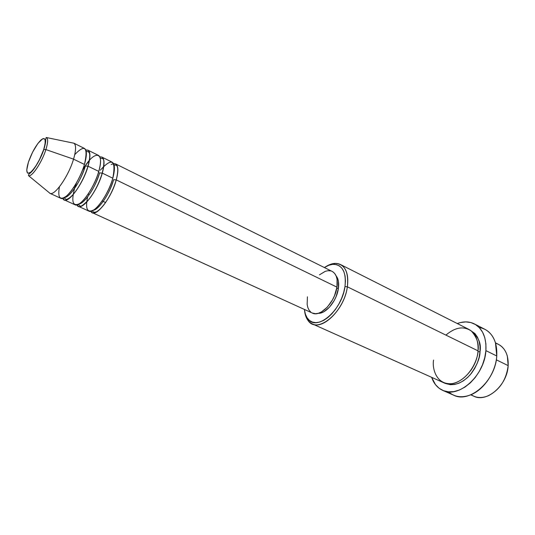 <?xml version="1.0" encoding="UTF-8"?>
<svg xmlns="http://www.w3.org/2000/svg" width="535" height="535" viewBox="0 0 535 535"><rect width="100%" height="100%" fill="white"/><g stroke="black" fill="none" stroke-linecap="round" stroke-linejoin="round"><path stroke-width="0.8" d="M43.689 149.566C39.938 159.972 35.584 167.542 30.609 172.277C26.429 174.778 25.707 171.361 28.455 162.018L32.615 152.114L37.891 143.447L42.586 138.839L43.736 138.538L44.592 138.899L45.127 139.923L45.114 143.788L43.689 149.566L39.403 159.811L35.778 166.104L32.2 170.779L30.609 172.277L28.128 173.307L27.332 172.825L26.757 169.969L28.455 162.018C32.06 152.04 36.306 144.631 41.195 139.789C45.515 136.86 46.351 140.123 43.689 149.566L43.689 149.566M29.03 175.748C32.702 176.169 42.191 161.543 45.89 149.586L43.85 149.472L45.89 149.586C42.004 162.165 31.859 177.332 28.556 175.687C28.168 175.079 28.723 174.209 30.227 173.093C33.852 170.324 40.861 158.915 43.837 149.472C46.15 141.507 45.569 141.113 45.742 139.234C45.956 137.936 46.264 137.421 46.659 137.682C48.183 139.006 47.929 142.979 45.89 149.586L73.549 159.149L45.89 149.586C48.13 142.23 48.21 138.19 46.144 137.468L73.957 143.226C76.244 145.032 76.11 150.335 73.549 159.149C68.58 176.249 54.43 196.405 49.869 193.309L48.846 192.379L50.069 193.389C54.811 195.924 68.654 175.968 73.549 159.149L84.463 164.452C88.315 147.125 85.078 143.841 74.753 154.615M111.18 164.519C117.653 161.724 119.352 166.853 116.269 179.907L113.621 179.673C109.782 191.824 104.452 201.2 97.631 207.801M87.62 196.9C85.112 209.172 87.285 213.445 94.14 209.713C100.627 205.206 109.381 190.5 112.805 178.222L102.299 173.119L112.805 178.222C115.165 169.287 114.945 163.937 112.149 162.179L101.877 157.076L99.811 156.889C104.365 156.521 105.194 161.931 102.299 173.119C97.698 190.025 83.427 209.613 78.418 206.336L88.85 211.091C94.02 214.441 108.331 195.054 112.805 178.222C116.189 159.925 112.036 157.243 100.346 170.163M101.877 157.076C104.586 158.795 104.733 164.145 102.299 173.119L99.63 172.885C95.631 185.257 90.228 194.787 83.433 201.468M74.539 188.48C71.148 201.809 72.807 206.864 79.501 203.654C85.908 199.488 95.11 184.154 98.768 171.401L88.061 166.204L98.768 171.401C101.222 162.413 101.102 157.069 98.42 155.357L87.954 150.168L85.814 150.054C90.361 149.432 91.111 154.816 88.061 166.204C83.279 183.204 69.069 203.073 64.28 199.883L74.907 204.731C79.862 207.988 94.12 188.333 98.768 171.401C104.439 152.709 95.839 149.807 85.567 165.315M87.954 150.168C90.555 151.833 90.589 157.176 88.061 166.204L85.379 165.97C81.2 178.576 75.729 188.26 68.968 195.014M470.726 394.83L473.749 396.181C486.776 403.049 507.394 385.227 508.17 365.626C506.364 379.683 499.81 389.694 488.495 395.673C481.901 398.428 476.11 398.093 471.114 394.669M312.219 323.849L443.381 382.585C456.154 389.373 476.919 370.849 478.022 350.846L347.355 286.8L344.988 286.546C341.972 310.835 316.218 332.115 307.658 318.586C305.9 316.252 304.816 313.202 304.402 309.437L305.391 314.165L307.07 317.743L309.424 320.418L312.386 322.083L315.851 322.645L319.683 322.07L323.735 320.365L327.855 317.569L331.874 313.798L335.612 309.19L338.922 303.933L341.658 298.249L343.711 292.371L344.988 286.546L345.449 281.022L345.082 276.013L343.911 271.726L341.999 268.316L339.424 265.908L336.301 264.571L332.763 264.343L328.945 265.22L324.357 267.54C327.534 265.487 330.59 264.41 333.512 264.303C342.601 264.899 346.426 272.315 344.988 286.546L347.355 286.8C344.62 308.441 323.528 330.142 312.219 323.849C307.966 321.789 305.438 317.529 304.629 311.082C305.084 314.928 306.221 318.058 308.033 320.472C317.021 334.756 344.206 312.4 347.355 286.8L478.022 350.846C479.146 343.985 476.946 337.404 471.422 331.098C463.805 325.822 455.298 327.159 445.902 335.104M442.746 390.383L453.647 395.184C469.703 403.631 495.624 380.813 496.761 355.982C495.751 372.28 483.921 389.768 470.666 394.85C461.926 398.127 454.549 397.124 448.557 391.834M444.404 382.993C453.051 386.598 461.645 383.869 470.178 374.821C476.725 365.866 480.009 358.203 480.015 351.829L480.035 346.426L479.159 341.457L477.434 337.11L474.946 333.566L469.697 329.868C478.156 335.853 481.594 343.176 480.015 351.829L477.949 351.622L480.015 351.829L479.099 357.447L477.314 363.044L474.732 368.388L471.469 373.256L467.65 377.449L463.437 380.8L459.017 383.174L454.569 384.491L450.263 384.712L444.398 382.993M78.418 206.336L76.973 204.851C80.13 213.278 97.069 192.466 102.299 173.119L102.212 173.173C104.372 163.663 104.419 158.795 102.359 158.561L100.272 158.286M92.301 212.669L312.34 313.062C320.258 317.489 334.97 302.268 336.956 287.135L116.269 179.907C111.842 196.713 97.517 216.033 92.301 212.669L90.85 211.278C94.381 219.444 111.28 199 116.269 179.907L336.956 287.135L334.502 295.701L332.496 299.867L327.346 307.11L321.395 311.972L318.419 313.256L315.603 313.717L312.293 313.042M102.125 200.913L105.616 202.544L102.125 200.913M338.361 288.706L336.823 287.957L338.361 288.706L336.087 296.637L334.235 300.489L329.46 307.19L323.942 311.691L321.181 312.881L318.245 313.309C325.935 313.918 336.709 300.877 338.361 288.706C339.17 283.015 338.408 278.728 336.087 275.846L337.685 278.588L338.461 281.53L338.361 288.706M479.186 327.52C487.071 328.844 492.494 333.934 495.463 342.788L496.761 355.982L485.9 350.619C484.616 375.63 458.622 398.769 442.686 390.356C437.449 387.928 433.778 383.588 431.665 377.335L435.49 384.665L439.135 388.27L443.522 390.697L448.504 391.834L453.887 391.6L459.478 389.995L465.035 387.039L470.339 382.853L475.154 377.59L479.273 371.464L482.523 364.73L484.757 357.688L485.9 350.619L496.761 355.982C497.316 342.982 493.39 334.108 484.991 329.359L474.411 323.936M495.604 343.249C501.409 344.968 505.321 349.255 507.334 356.116L508.17 365.626L496.299 359.808L508.17 365.626C508.551 355.28 505.308 348.185 498.433 344.339L495.484 342.848M59.412 186.829C57.566 197.736 59.933 200.799 66.521 196.024C72.74 190.714 80.945 176.323 84.463 164.452L73.549 159.149C76.177 150.074 76.251 144.731 73.77 143.126L84.43 148.416C87.004 150.067 87.011 155.417 84.463 164.452C79.628 181.479 65.43 201.421 60.702 198.251L49.869 193.309M73.569 187.571L74.653 188.079L73.569 187.571M64.28 199.883L62.842 198.291C65.598 207.012 82.577 185.819 88.061 166.204L85.379 165.97C81.313 180.228 69.844 197.462 64.601 197.462M85.192 165.87L82.484 170.21M76.391 183.003L74.653 188.079M457.278 323.541C463.47 321.241 469.155 321.361 474.331 323.896C482.677 328.617 486.529 337.525 485.9 350.619L485.894 343.831L484.763 337.605L482.57 332.181L479.42 327.768L475.454 324.524L470.84 322.551L465.778 321.896L460.454 322.558L457.278 323.541M433.571 360.055C431.999 368.294 436.252 385.541 452.55 383.582C469.195 379.89 478.17 359.239 478.022 350.846C478.578 340.293 475.481 333.124 468.74 329.333L340.474 264.524C346.473 267.975 348.766 275.398 347.355 286.8C348.84 271.813 344.794 264.016 335.204 263.401C332.188 263.514 329.045 264.604 325.775 266.677C331.292 263.24 336.187 262.524 340.474 264.524M310.855 312.146L309.103 310.2L307.852 307.578L307.143 304.395L307.418 296.818M319.469 274.836L325.307 271.312L328.122 270.69L330.717 270.884M332.991 271.894L334.863 273.699L336.241 276.227L337.077 279.39L336.956 287.135C338.006 279.083 336.408 273.84 332.175 271.419L115.54 163.864C118.362 165.636 118.609 170.986 116.269 179.907L113.621 179.673C109.963 193.316 98.988 209.687 93.257 210.288M113.547 163.616L115.54 163.864M98.801 172.303L98.233 173.146M88.603 193.376L88.275 194.446M470.646 370.702C473.716 366.181 475.735 361.941 476.698 357.989C475.735 361.941 473.716 366.181 470.646 370.702M79.053 203.942C84.557 203.628 95.778 186.835 99.63 172.885L102.212 173.173C99.062 183.385 94.501 192.292 88.529 199.896C83.192 205.259 80.303 207.219 79.882 205.774L78.344 204.33M92.308 210.79L93.705 212.295L96.153 211.987C99.209 210.222 102.172 207.326 105.034 203.3C110.009 196.131 113.734 188.347 116.215 179.941C118.823 169.776 117.64 165.75 116.135 165.188L114.095 165.054M88.329 194.412L88.683 193.249M98.186 173.293L98.835 172.337M74.726 188.039L76.545 182.729M82.37 170.498L85.239 165.897M85.52 165.482L89.459 160.433M64.1 197.756L65.745 199.14C65.558 199.849 69.343 199.515 74.947 192.272C80.578 184.635 84.918 175.962 87.961 166.265C91.498 152.408 88.777 152.348 88.302 151.773L86.188 151.365M308.033 320.472L307.658 318.586M50.069 193.389L28.556 175.687M335.204 263.401L333.512 264.303"/></g></svg>
